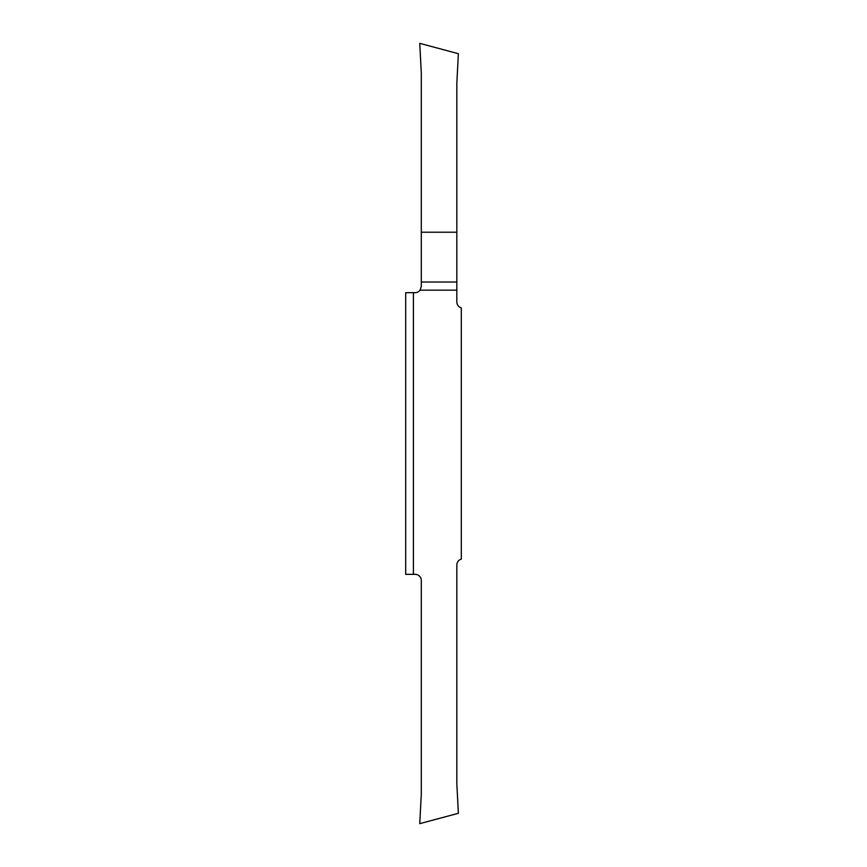 <?xml version="1.0" encoding="UTF-8"?>
<svg xmlns="http://www.w3.org/2000/svg" width="867" height="867" viewBox="0 0 867 867"><rect width="100%" height="100%" fill="white"/><g stroke="black" fill="none" stroke-linecap="round" stroke-linejoin="round"><path stroke-width="1.3" d="M413.418 574.333L405.691 574.333L405.691 292.667L413.418 292.667L413.418 574.333L415.109 574.333A6.177 6.177 0 0 1 421.297 580.511L421.297 794.172L419.747 823.65L458.372 813.3L456.833 783.811L456.833 565.067A6.177 6.177 0 0 1 461.309 559.117L461.309 307.883A6.177 6.177 0 0 1 456.833 301.933L456.833 290.163L420.083 290.163A6.177 6.177 0 0 1 415.109 292.667L413.418 292.667M456.833 232.215L421.297 232.215L421.297 282.024L456.833 282.024L456.833 83.189L458.372 53.7L419.747 43.35L421.297 72.828L421.297 232.215M456.833 282.024L456.833 290.163M420.083 290.163L421.297 286.489L421.297 282.024"/></g></svg>
